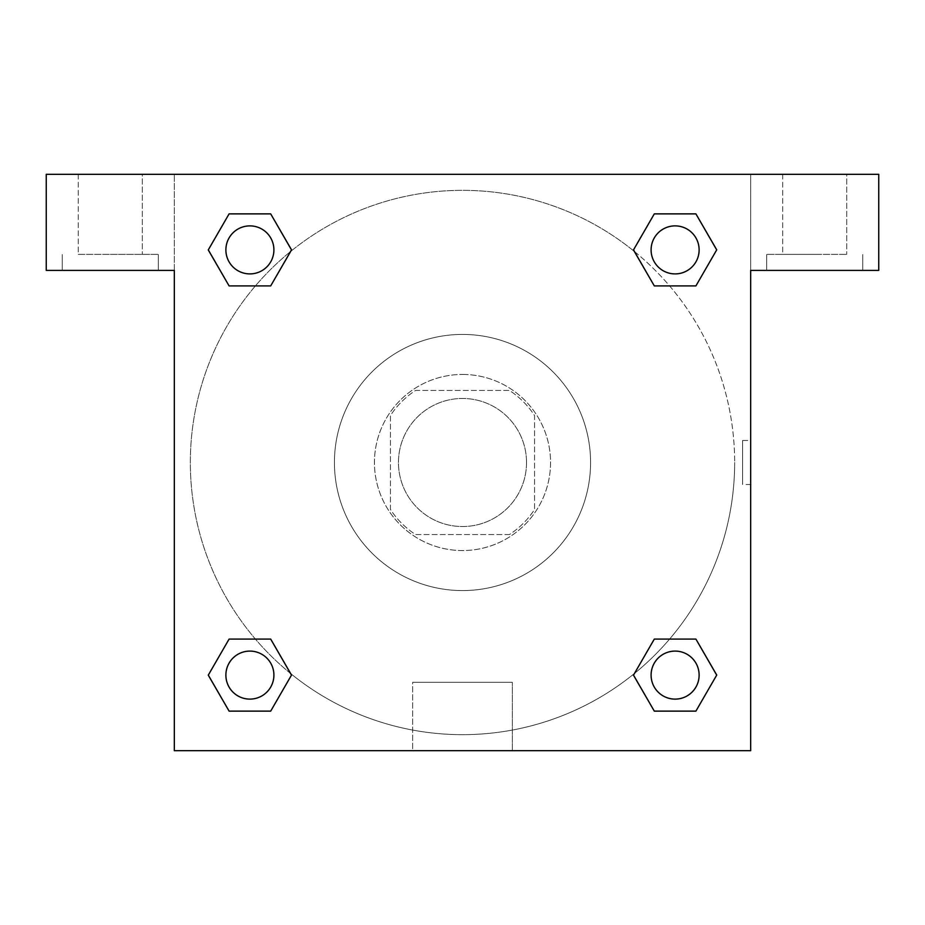 <?xml version="1.0" encoding="UTF-8"?>
<svg xmlns="http://www.w3.org/2000/svg" width="925" height="925" viewBox="0 0 925 925"><rect width="100%" height="100%" fill="white"/><g stroke="black" fill="none" stroke-linecap="round" stroke-linejoin="round"><path stroke-width="0.69" stroke-dasharray="4.62 3.47" d="M526.533 462.5A64.033 64.033 0 0 0 430.483 407.046A64.033 64.033 0 0 0 430.483 517.954A64.033 64.033 0 0 0 526.533 462.5A64.033 64.033 0 0 0 430.483 407.046A64.033 64.033 0 0 0 430.483 517.954A64.033 64.033 0 0 0 526.533 462.5M509.467 534.546L415.533 534.546A86.002 86.002 0 0 1 390.454 509.467L390.454 415.533A86.002 86.002 0 0 1 415.533 390.454L509.467 390.454A86.002 86.002 0 0 1 534.546 415.533L534.546 509.467A86.002 86.002 0 0 1 509.467 534.546L415.533 534.546A86.002 86.002 0 0 1 390.454 509.467L390.454 415.533A86.002 86.002 0 0 1 415.533 390.454L509.467 390.454A86.002 86.002 0 0 1 534.546 415.533L534.546 509.467A86.002 86.002 0 0 1 509.467 534.546M462.5 374.452A88.048 88.048 0 0 1 538.755 506.53A88.048 88.048 0 0 1 386.245 506.53A88.048 88.048 0 0 1 462.5 374.452A88.048 88.048 0 0 0 374.452 462.5A88.048 88.048 0 0 0 462.5 550.548A88.048 88.048 0 0 0 550.548 462.5A88.048 88.048 0 0 0 462.5 374.452M590.578 462.5A128.078 128.078 0 0 0 398.467 351.581A128.078 128.078 0 0 0 398.467 573.419A128.078 128.078 0 0 0 590.578 462.5A128.078 128.078 0 0 0 398.467 351.581A128.078 128.078 0 0 0 398.467 573.419A128.078 128.078 0 0 0 590.578 462.5M654.31 285.918L633.509 249.889L654.31 285.918L633.509 249.889L654.31 213.872L695.901 213.872L716.702 249.889L695.901 285.918L669.596 285.918M695.901 213.872L654.31 213.872L633.509 249.889L654.31 213.872L695.901 213.872L716.702 249.889L695.901 285.918L716.702 249.889L695.901 213.872L716.748 249.866M290.531 673.446A272.158 272.158 0 0 1 251.508 290.589A272.158 272.158 0 0 1 634.365 251.461L633.463 249.923M669.596 639.082L695.901 639.082L669.596 639.082L695.901 639.082L716.702 675.111L695.901 711.128L654.31 711.128L633.463 675.134M716.748 675.077L695.901 639.082L716.702 675.111L695.901 711.128L654.31 711.128L633.509 675.111L654.31 639.082M255.404 285.918L229.099 285.918L255.404 285.918L229.099 285.918L208.298 249.889L229.146 285.883M290.635 251.461L291.537 249.923M229.146 213.895L208.298 249.889L229.099 285.918L208.298 249.889L229.099 213.872L270.69 213.872L229.099 213.872L270.69 213.872L291.491 249.889L270.643 213.895M229.099 213.872L208.252 249.866M174.328 174.328L750.672 174.328L750.672 750.672L174.328 750.672L174.328 174.328L46.25 174.328L878.75 174.328L750.672 174.328L750.672 270.389L750.672 174.328L46.25 174.328L46.25 270.389L174.328 270.389L174.328 174.328L174.328 270.389L46.25 270.389L46.25 174.328L46.25 270.389L174.328 270.389L174.328 174.328M270.69 639.082L291.491 675.111L270.69 639.082L291.491 675.111L270.69 711.128L229.099 711.128L208.252 675.134M229.099 711.128L208.298 675.111L229.099 711.128L270.69 711.128L291.491 675.111L270.69 711.128L229.099 711.128L208.298 675.111L229.099 639.082L255.404 639.082M634.469 251.554A272.158 272.158 0 0 1 734.658 462.5A272.158 272.158 0 0 0 326.421 226.798A272.158 272.158 0 0 0 326.421 698.202A272.158 272.158 0 0 0 734.658 462.5A272.158 272.158 0 0 1 290.635 673.539L291.537 675.077M174.328 484.515L174.339 440.485L174.328 484.515M174.328 750.672L174.328 270.389L174.328 750.672L750.672 750.672L174.328 750.672M110.283 270.389L158.314 270.389L110.283 270.389M110.283 254.375L158.314 254.375L110.283 254.375M78.267 254.375L142.311 254.375L78.267 254.375L142.311 254.375L78.267 254.375L78.267 174.328L142.311 174.328L142.311 254.375L142.311 174.328L78.267 174.328L142.311 174.328L78.267 174.328L78.267 254.375M412.654 750.672L512.346 750.672L412.654 750.672L412.654 682.28L512.346 682.28L412.654 682.28L512.346 682.28L412.654 682.28L412.654 750.672L512.346 750.672L412.654 750.672M750.661 440.485L750.661 484.515L750.672 440.485L750.672 484.515L750.672 440.485L750.672 484.515L750.672 440.485L742.602 440.485L742.602 484.515L742.602 440.485M750.672 270.389L750.672 750.672L750.672 270.389L878.75 270.389L750.672 270.389L750.672 174.328L750.672 270.389L878.75 270.389L878.75 174.328L750.672 174.328L750.672 270.389M814.717 270.389L766.686 270.389L814.717 270.389M814.717 254.375L766.686 254.375L814.717 254.375M782.689 254.375L846.733 254.375L782.689 254.375L846.733 254.375L782.689 254.375L782.689 174.328L846.733 174.328L846.733 254.375L846.733 174.328L782.689 174.328L846.733 174.328L782.689 174.328L782.689 254.375M878.75 270.389L878.75 174.328L878.75 270.389M462.5 174.328L440.485 174.328L462.5 174.328M462.5 174.339L484.515 174.339L462.5 174.339M273.904 249.889A24.015 24.015 0 0 0 237.887 229.099A24.015 24.015 0 0 0 237.887 270.69A24.015 24.015 0 0 0 273.904 249.889A24.015 24.015 0 0 0 237.887 229.099A24.015 24.015 0 0 0 237.887 270.69A24.015 24.015 0 0 0 273.904 249.889A24.015 24.015 0 0 0 237.887 229.099A24.015 24.015 0 0 0 237.887 270.69A24.015 24.015 0 0 0 273.904 249.889A24.015 24.015 0 0 0 237.887 229.099A24.015 24.015 0 0 0 237.887 270.69A24.015 24.015 0 0 0 273.904 249.889A24.015 24.015 0 0 0 237.887 229.099A24.015 24.015 0 0 0 237.887 270.69A24.015 24.015 0 0 0 273.904 249.889M699.127 249.889A24.015 24.015 0 0 0 663.098 229.099A24.015 24.015 0 0 0 663.098 270.69A24.015 24.015 0 0 0 699.127 249.889A24.015 24.015 0 0 0 663.098 229.099A24.015 24.015 0 0 0 663.098 270.69A24.015 24.015 0 0 0 699.127 249.889A24.015 24.015 0 0 0 663.098 229.099A24.015 24.015 0 0 0 663.098 270.69A24.015 24.015 0 0 0 699.127 249.889A24.015 24.015 0 0 0 663.098 229.099A24.015 24.015 0 0 0 663.098 270.69A24.015 24.015 0 0 0 699.127 249.889A24.015 24.015 0 0 0 663.098 229.099A24.015 24.015 0 0 0 663.098 270.69A24.015 24.015 0 0 0 699.127 249.889M273.904 675.111A24.015 24.015 0 0 0 237.887 654.31A24.015 24.015 0 0 0 237.887 695.901A24.015 24.015 0 0 0 273.904 675.111A24.015 24.015 0 0 0 237.887 654.31A24.015 24.015 0 0 0 237.887 695.901A24.015 24.015 0 0 0 273.904 675.111A24.015 24.015 0 0 0 237.887 654.31A24.015 24.015 0 0 0 237.887 695.901A24.015 24.015 0 0 0 273.904 675.111A24.015 24.015 0 0 0 237.887 654.31A24.015 24.015 0 0 0 237.887 695.901A24.015 24.015 0 0 0 273.904 675.111A24.015 24.015 0 0 0 237.887 654.31A24.015 24.015 0 0 0 237.887 695.901A24.015 24.015 0 0 0 273.904 675.111M699.127 675.111A24.015 24.015 0 0 0 663.098 654.31A24.015 24.015 0 0 0 663.098 695.901A24.015 24.015 0 0 0 699.127 675.111A24.015 24.015 0 0 1 675.111 699.127A24.015 24.015 0 0 1 651.096 675.111A24.015 24.015 0 0 1 675.111 651.096A24.015 24.015 0 0 1 699.127 675.111A24.015 24.015 0 0 0 663.098 654.31A24.015 24.015 0 0 0 663.098 695.901A24.015 24.015 0 0 0 699.127 675.111A24.015 24.015 0 0 0 663.098 654.31A24.015 24.015 0 0 0 663.098 695.901A24.015 24.015 0 0 0 699.127 675.111A24.015 24.015 0 0 0 663.098 654.31A24.015 24.015 0 0 0 663.098 695.901A24.015 24.015 0 0 0 699.127 675.111M484.515 174.328L440.485 174.339L484.515 174.328M270.69 285.918L291.491 249.889L270.69 285.918L291.491 249.889L270.69 213.872L291.491 249.889L270.643 285.883M654.31 711.128L633.509 675.111L654.31 711.128L695.901 711.128L716.702 675.111L695.901 639.082M208.298 675.111L229.099 639.082L208.298 675.111M158.314 270.389L158.314 254.375L158.314 270.389M62.264 270.389L62.264 254.375L62.264 270.389M512.346 750.672L512.346 682.28L512.346 750.672M750.661 484.515L742.602 484.515M862.736 270.389L862.736 254.375L862.736 270.389M766.686 270.389L766.686 254.375L766.686 270.389"/><path stroke-width="1.39" d="M669.596 285.918L695.901 285.918L654.31 285.918L633.509 249.889L654.31 213.872L695.901 213.872L716.702 249.889L695.901 285.918L654.31 285.918L669.596 285.918L654.31 285.918L634.365 251.461A272.158 272.158 0 0 1 634.469 251.554M695.901 639.082L654.31 639.082L695.901 639.082L716.702 675.111L695.901 711.128L654.31 711.128L633.509 675.111L654.31 639.082L695.901 639.082L716.748 675.077M255.404 285.918L229.099 285.918L270.69 285.918L229.099 285.918L208.298 249.889L229.099 213.872L270.69 213.872L291.491 249.889L270.69 285.918L255.404 285.918L270.69 285.918L290.635 251.461M255.404 639.082L229.099 639.082L270.69 639.082L291.491 675.111L270.69 711.128L229.099 711.128L208.298 675.111L229.099 639.082L270.69 639.082L255.404 639.082L270.69 639.082L290.635 673.539A272.158 272.158 0 0 1 290.531 673.446M878.75 174.328L46.25 174.328L46.25 270.389L174.328 270.389L174.328 750.672L750.672 750.672L750.672 270.389L878.75 270.389L878.75 174.328M229.099 285.918L208.252 249.923M270.69 213.872L229.099 213.872L270.69 213.872L291.537 249.866M270.69 639.082L291.537 675.077M229.099 711.128L270.69 711.128L229.099 711.128L208.252 675.134M654.31 711.128L695.901 711.128L654.31 711.128L633.463 675.134M654.31 285.918L633.463 249.923M695.901 213.872L654.31 213.872L695.901 213.872L716.748 249.866M699.127 675.111A24.015 24.015 0 0 0 663.098 654.31A24.015 24.015 0 0 0 663.098 695.901A24.015 24.015 0 0 0 699.127 675.111M273.904 675.111A24.015 24.015 0 0 0 237.887 654.31A24.015 24.015 0 0 0 237.887 695.901A24.015 24.015 0 0 0 273.904 675.111M699.127 249.889A24.015 24.015 0 0 0 663.098 229.099A24.015 24.015 0 0 0 663.098 270.69A24.015 24.015 0 0 0 699.127 249.889M273.904 249.889A24.015 24.015 0 0 0 237.887 229.099A24.015 24.015 0 0 0 237.887 270.69A24.015 24.015 0 0 0 273.904 249.889M654.31 639.082L669.596 639.082"/></g></svg>
